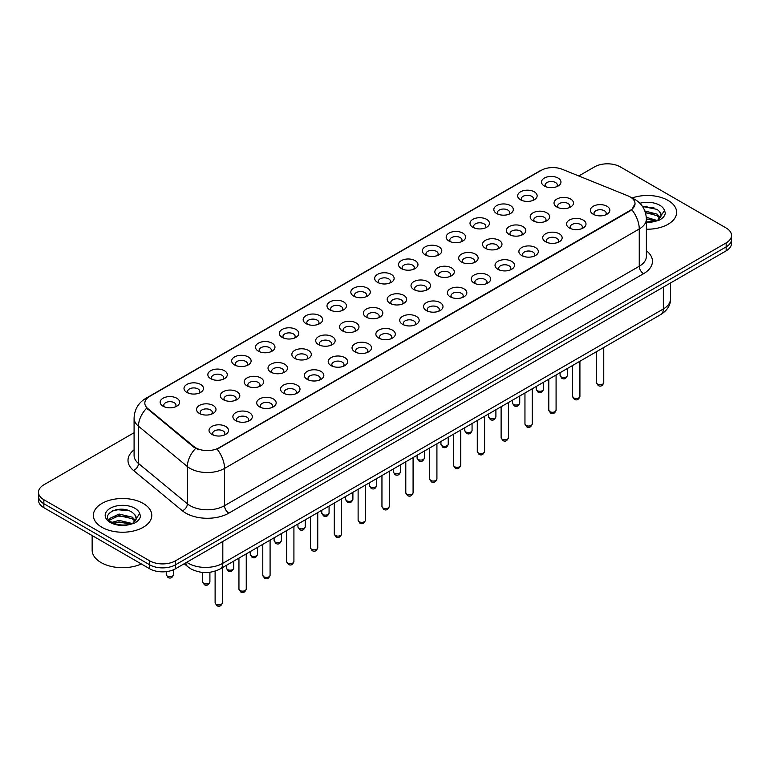 <?xml version="1.0" encoding="UTF-8"?>
<svg xmlns="http://www.w3.org/2000/svg" width="770" height="770" viewBox="0 0 770 770"><rect width="100%" height="100%" fill="white"/><g stroke="black" fill="none" stroke-linecap="round" stroke-linejoin="round"><path stroke-width="1.16" d="M520.51 199.776L520.51 199.776A9.731 5.621 180 0 1 520.52 191.826A9.731 5.621 180 0 1 534.284 191.826A9.731 5.621 180 0 1 534.284 199.776A9.731 5.621 180 0 1 520.51 199.776M532.686 200.527A6.083 3.513 0 0 0 533.485 198.785A6.083 3.513 0 0 0 531.704 196.302A6.083 3.513 0 0 0 525.073 195.542A6.083 3.513 0 0 0 521.319 198.785A6.083 3.513 0 0 0 522.108 200.527M496.679 213.54L496.679 213.54A9.731 5.621 180 0 1 496.679 205.59A9.731 5.621 180 0 1 510.452 205.59A9.731 5.621 180 0 1 510.452 213.54A9.731 5.621 180 0 1 496.679 213.54M508.854 214.281A6.083 3.513 0 0 0 509.653 212.549A6.083 3.513 0 0 0 507.863 210.066A6.083 3.513 0 0 0 501.241 209.296A6.083 3.513 0 0 0 497.478 212.549A6.083 3.513 0 0 0 498.277 214.281M472.847 227.294L472.847 227.294A9.731 5.621 180 0 1 472.847 219.354A9.731 5.621 180 0 1 486.611 219.354A9.731 5.621 180 0 1 486.611 227.294A9.731 5.621 180 0 1 472.847 227.294M485.013 228.045A6.083 3.513 0 0 0 485.812 226.303A6.083 3.513 0 0 0 484.032 223.82A6.083 3.513 0 0 0 477.4 223.059A6.083 3.513 0 0 0 473.646 226.303A6.083 3.513 0 0 0 474.445 228.045M449.016 241.058L449.016 241.058A9.731 5.621 180 0 1 449.016 233.108A9.731 5.621 180 0 1 462.78 233.108A9.731 5.621 180 0 1 462.78 241.058A9.731 5.621 180 0 1 449.016 241.058M461.182 241.809A6.083 3.513 0 0 0 461.981 240.067A6.083 3.513 0 0 0 460.2 237.584A6.083 3.513 0 0 0 453.569 236.823A6.083 3.513 0 0 0 449.815 240.067A6.083 3.513 0 0 0 450.614 241.809M425.184 254.822L425.184 254.822A9.731 5.621 180 0 1 425.184 246.872A9.731 5.621 180 0 1 438.948 246.872A9.731 5.621 180 0 1 438.948 254.822A9.731 5.621 180 0 1 425.184 254.822M437.35 255.563A6.083 3.513 0 0 0 438.149 253.831A6.083 3.513 0 0 0 436.369 251.338A6.083 3.513 0 0 0 429.737 250.577A6.083 3.513 0 0 0 425.983 253.831A6.083 3.513 0 0 0 426.782 255.563M401.343 268.576L401.343 268.576A9.731 5.621 180 0 1 401.343 260.635A9.731 5.621 180 0 1 415.117 260.635A9.731 5.621 180 0 1 415.117 268.576A9.731 5.621 180 0 1 401.343 268.576M413.519 269.327A6.083 3.513 0 0 0 414.318 267.585A6.083 3.513 0 0 0 412.537 265.101A6.083 3.513 0 0 0 405.906 264.341A6.083 3.513 0 0 0 402.152 267.585A6.083 3.513 0 0 0 402.941 269.327M377.512 282.34L377.512 282.34A9.731 5.621 180 0 1 377.512 274.389A9.731 5.621 180 0 1 391.285 274.389A9.731 5.621 180 0 1 391.285 282.34A9.731 5.621 180 0 1 377.512 282.34M389.687 283.081A6.083 3.513 0 0 0 390.486 281.348A6.083 3.513 0 0 0 388.696 278.865A6.083 3.513 0 0 0 382.074 278.105A6.083 3.513 0 0 0 378.311 281.348A6.083 3.513 0 0 0 379.11 283.081M353.68 296.103L353.68 296.103A9.731 5.621 180 0 1 353.68 288.153A9.731 5.621 180 0 1 367.444 288.153A9.731 5.621 180 0 1 367.444 296.103A9.731 5.621 180 0 1 353.68 296.103M365.846 296.845A6.083 3.513 0 0 0 366.645 295.103A6.083 3.513 0 0 0 364.865 292.619A6.083 3.513 0 0 0 358.233 291.859A6.083 3.513 0 0 0 354.479 295.103A6.083 3.513 0 0 0 355.278 296.845M329.849 309.858L329.849 309.858A9.731 5.621 180 0 1 329.849 301.907A9.731 5.621 180 0 1 343.613 301.907A9.731 5.621 180 0 1 343.613 309.858A9.731 5.621 180 0 1 329.849 309.858M342.015 310.608A6.083 3.513 0 0 0 342.814 308.866A6.083 3.513 0 0 0 341.033 306.383A6.083 3.513 0 0 0 334.401 305.623A6.083 3.513 0 0 0 330.648 308.866A6.083 3.513 0 0 0 331.447 310.608M306.017 323.621L306.017 323.621A9.731 5.621 180 0 1 306.017 315.671A9.731 5.621 180 0 1 319.781 315.671A9.731 5.621 180 0 1 319.781 323.621A9.731 5.621 180 0 1 306.017 323.621M318.183 324.363A6.083 3.513 0 0 0 318.982 322.63A6.083 3.513 0 0 0 317.202 320.147A6.083 3.513 0 0 0 310.57 319.377A6.083 3.513 0 0 0 306.816 322.63A6.083 3.513 0 0 0 307.615 324.363M282.176 337.375L282.176 337.375A9.731 5.621 180 0 1 282.176 329.435A9.731 5.621 180 0 1 295.95 329.435A9.731 5.621 180 0 1 295.95 337.375A9.731 5.621 180 0 1 282.176 337.375M294.352 338.126A6.083 3.513 0 0 0 295.151 336.384A6.083 3.513 0 0 0 293.37 333.901A6.083 3.513 0 0 0 286.738 333.141A6.083 3.513 0 0 0 282.985 336.384A6.083 3.513 0 0 0 283.774 338.126M258.345 351.139L258.345 351.139A9.731 5.621 180 0 1 258.345 343.189A9.731 5.621 180 0 1 272.118 343.189A9.731 5.621 180 0 1 272.118 351.139A9.731 5.621 180 0 1 258.345 351.139M270.52 351.88A6.083 3.513 0 0 0 271.319 350.148A6.083 3.513 0 0 0 269.529 347.665A6.083 3.513 0 0 0 262.907 346.904A6.083 3.513 0 0 0 259.144 350.148A6.083 3.513 0 0 0 259.942 351.88M234.513 364.903L234.513 364.903A9.731 5.621 180 0 1 234.513 356.953A9.731 5.621 180 0 1 248.277 356.953A9.731 5.621 180 0 1 248.277 364.903A9.731 5.621 180 0 1 234.513 364.903M246.679 365.644A6.083 3.513 0 0 0 247.478 363.902A6.083 3.513 0 0 0 245.697 361.419A6.083 3.513 0 0 0 239.066 360.658A6.083 3.513 0 0 0 235.312 363.902A6.083 3.513 0 0 0 236.111 365.644M210.682 378.657L210.682 378.657A9.731 5.621 180 0 1 210.682 370.717A9.731 5.621 180 0 1 224.445 370.717A9.731 5.621 180 0 1 224.445 378.657A9.731 5.621 180 0 1 210.682 378.657M222.848 379.408A6.083 3.513 0 0 0 223.647 377.666A6.083 3.513 0 0 0 221.866 375.183A6.083 3.513 0 0 0 215.234 374.422A6.083 3.513 0 0 0 211.481 377.666A6.083 3.513 0 0 0 212.279 379.408M186.85 392.421L186.85 392.421A9.731 5.621 180 0 1 186.85 384.471A9.731 5.621 180 0 1 200.614 384.471A9.731 5.621 180 0 1 200.614 392.421A9.731 5.621 180 0 1 186.85 392.421M199.016 393.162A6.083 3.513 0 0 0 199.815 391.43A6.083 3.513 0 0 0 198.034 388.946A6.083 3.513 0 0 0 191.403 388.186A6.083 3.513 0 0 0 187.649 391.43A6.083 3.513 0 0 0 188.448 393.162M163.009 406.185L163.009 406.185A9.731 5.621 180 0 1 163.009 398.234A9.731 5.621 180 0 1 176.782 398.234A9.731 5.621 180 0 1 176.782 406.185A9.731 5.621 180 0 1 163.009 406.185M175.185 406.926A6.083 3.513 0 0 0 175.984 405.184A6.083 3.513 0 0 0 174.203 402.7A6.083 3.513 0 0 0 167.571 401.94A6.083 3.513 0 0 0 163.808 405.184A6.083 3.513 0 0 0 164.607 406.926M544.351 186.022L544.351 186.022A9.731 5.621 180 0 1 544.351 178.072A9.731 5.621 180 0 1 558.115 178.072A9.731 5.621 180 0 1 558.115 186.022A9.731 5.621 180 0 1 544.351 186.022M556.518 186.763A6.083 3.513 0 0 0 557.316 185.021A6.083 3.513 0 0 0 555.536 182.538A6.083 3.513 0 0 0 548.904 181.778A6.083 3.513 0 0 0 545.15 185.021A6.083 3.513 0 0 0 545.949 186.763M533.032 220.769L533.032 220.769A9.731 5.621 180 0 1 533.032 212.818A9.731 5.621 180 0 1 546.796 212.818A9.731 5.621 180 0 1 546.796 220.769A9.731 5.621 180 0 1 533.032 220.769M545.208 221.51A6.083 3.513 0 0 0 545.997 219.777A6.083 3.513 0 0 0 544.217 217.294A6.083 3.513 0 0 0 537.585 216.524A6.083 3.513 0 0 0 533.831 219.777A6.083 3.513 0 0 0 534.63 221.51M509.201 234.523L509.201 234.523A9.731 5.621 180 0 1 509.201 226.582A9.731 5.621 180 0 1 522.965 226.582A9.731 5.621 180 0 1 522.965 234.523A9.731 5.621 180 0 1 509.201 234.523M521.367 235.274A6.083 3.513 0 0 0 522.166 233.531A6.083 3.513 0 0 0 520.385 231.048A6.083 3.513 0 0 0 513.754 230.288A6.083 3.513 0 0 0 510 233.531A6.083 3.513 0 0 0 510.799 235.274M485.369 248.286L485.369 248.286A9.731 5.621 180 0 1 485.369 240.336A9.731 5.621 180 0 1 499.133 240.336A9.731 5.621 180 0 1 499.133 248.286A9.731 5.621 180 0 1 485.369 248.286M497.535 249.028A6.083 3.513 0 0 0 498.334 247.295A6.083 3.513 0 0 0 496.554 244.812A6.083 3.513 0 0 0 489.922 244.052A6.083 3.513 0 0 0 486.168 247.295A6.083 3.513 0 0 0 486.967 249.028M461.538 262.05L461.538 262.05A9.731 5.621 180 0 1 461.538 254.1A9.731 5.621 180 0 1 475.302 254.1A9.731 5.621 180 0 1 475.302 262.05A9.731 5.621 180 0 1 461.538 262.05M473.704 262.791A6.083 3.513 0 0 0 474.503 261.049A6.083 3.513 0 0 0 472.722 258.566A6.083 3.513 0 0 0 466.091 257.806A6.083 3.513 0 0 0 462.337 261.049A6.083 3.513 0 0 0 463.126 262.791M437.697 275.804L437.697 275.804A9.731 5.621 180 0 1 437.697 267.864A9.731 5.621 180 0 1 451.47 267.864A9.731 5.621 180 0 1 451.47 275.804A9.731 5.621 180 0 1 437.697 275.804M449.873 276.555A6.083 3.513 0 0 0 450.671 274.813A6.083 3.513 0 0 0 448.881 272.33A6.083 3.513 0 0 0 442.259 271.569A6.083 3.513 0 0 0 438.496 274.813A6.083 3.513 0 0 0 439.295 276.555M413.865 289.568L413.865 289.568A9.731 5.621 180 0 1 413.865 281.618A9.731 5.621 180 0 1 427.629 281.618A9.731 5.621 180 0 1 427.629 289.568A9.731 5.621 180 0 1 413.865 289.568M426.041 290.309A6.083 3.513 0 0 0 426.83 288.577A6.083 3.513 0 0 0 425.05 286.094A6.083 3.513 0 0 0 418.418 285.333A6.083 3.513 0 0 0 414.664 288.577A6.083 3.513 0 0 0 415.463 290.309M390.034 303.332L390.034 303.332A9.731 5.621 180 0 1 390.034 295.382A9.731 5.621 180 0 1 403.798 295.382A9.731 5.621 180 0 1 403.798 303.332A9.731 5.621 180 0 1 390.034 303.332M402.2 304.073A6.083 3.513 0 0 0 402.999 302.331A6.083 3.513 0 0 0 401.218 299.848A6.083 3.513 0 0 0 394.587 299.087A6.083 3.513 0 0 0 390.833 302.331A6.083 3.513 0 0 0 391.632 304.073M366.202 317.086L366.202 317.086A9.731 5.621 180 0 1 366.202 309.136A9.731 5.621 180 0 1 379.966 309.136A9.731 5.621 180 0 1 379.966 317.086A9.731 5.621 180 0 1 366.202 317.086M378.368 317.837A6.083 3.513 0 0 0 379.167 316.095A6.083 3.513 0 0 0 377.387 313.611A6.083 3.513 0 0 0 370.755 312.851A6.083 3.513 0 0 0 367.001 316.095A6.083 3.513 0 0 0 367.8 317.837M342.371 330.85L342.371 330.85A9.731 5.621 180 0 1 342.371 322.9A9.731 5.621 180 0 1 356.135 322.9A9.731 5.621 180 0 1 356.135 330.85A9.731 5.621 180 0 1 342.371 330.85M354.537 331.591A6.083 3.513 0 0 0 355.336 329.858A6.083 3.513 0 0 0 353.555 327.375A6.083 3.513 0 0 0 346.923 326.605A6.083 3.513 0 0 0 343.17 329.858A6.083 3.513 0 0 0 343.959 331.591M318.53 344.604L318.53 344.604A9.731 5.621 180 0 1 318.53 336.663A9.731 5.621 180 0 1 332.303 336.663A9.731 5.621 180 0 1 332.303 344.604A9.731 5.621 180 0 1 318.53 344.604M330.705 345.355A6.083 3.513 0 0 0 331.504 343.613A6.083 3.513 0 0 0 329.714 341.129A6.083 3.513 0 0 0 323.092 340.369A6.083 3.513 0 0 0 319.329 343.613A6.083 3.513 0 0 0 320.128 345.355M294.698 358.368L294.698 358.368A9.731 5.621 180 0 1 294.698 350.417A9.731 5.621 180 0 1 308.462 350.417A9.731 5.621 180 0 1 308.462 358.368A9.731 5.621 180 0 1 294.698 358.368M306.874 359.109A6.083 3.513 0 0 0 307.663 357.376A6.083 3.513 0 0 0 305.882 354.893A6.083 3.513 0 0 0 299.251 354.133A6.083 3.513 0 0 0 295.497 357.376A6.083 3.513 0 0 0 296.296 359.109M270.867 372.131L270.867 372.131A9.731 5.621 180 0 1 270.867 364.181A9.731 5.621 180 0 1 284.631 364.181A9.731 5.621 180 0 1 284.631 372.131A9.731 5.621 180 0 1 270.867 372.131M283.033 372.873A6.083 3.513 0 0 0 283.832 371.13A6.083 3.513 0 0 0 282.051 368.647A6.083 3.513 0 0 0 275.419 367.887A6.083 3.513 0 0 0 271.666 371.13A6.083 3.513 0 0 0 272.464 372.873M247.035 385.886L247.035 385.886A9.731 5.621 180 0 1 247.035 377.935A9.731 5.621 180 0 1 260.799 377.935A9.731 5.621 180 0 1 260.799 385.886A9.731 5.621 180 0 1 247.035 385.886M259.201 386.636A6.083 3.513 0 0 0 260 384.894A6.083 3.513 0 0 0 258.219 382.411A6.083 3.513 0 0 0 251.588 381.65A6.083 3.513 0 0 0 247.834 384.894A6.083 3.513 0 0 0 248.633 386.636M223.204 399.649L223.204 399.649A9.731 5.621 180 0 1 223.204 391.699A9.731 5.621 180 0 1 236.968 391.699A9.731 5.621 180 0 1 236.968 399.649A9.731 5.621 180 0 1 223.204 399.649M235.37 400.39A6.083 3.513 0 0 0 236.169 398.658A6.083 3.513 0 0 0 234.388 396.175A6.083 3.513 0 0 0 227.756 395.414A6.083 3.513 0 0 0 224.003 398.658A6.083 3.513 0 0 0 224.792 400.39M199.363 413.413L199.363 413.413A9.731 5.621 180 0 1 199.363 405.463A9.731 5.621 180 0 1 213.136 405.463A9.731 5.621 180 0 1 213.136 413.413A9.731 5.621 180 0 1 199.363 413.413M211.538 414.154A6.083 3.513 0 0 0 212.337 412.412A6.083 3.513 0 0 0 210.547 409.929A6.083 3.513 0 0 0 203.925 409.168A6.083 3.513 0 0 0 200.162 412.412A6.083 3.513 0 0 0 200.96 414.154M556.864 207.005L556.864 207.005A9.731 5.621 180 0 1 556.864 199.055A9.731 5.621 180 0 1 570.637 199.055A9.731 5.621 180 0 1 570.637 207.005A9.731 5.621 180 0 1 556.864 207.005M569.04 207.756A6.083 3.513 0 0 0 569.838 206.013A6.083 3.513 0 0 0 568.048 203.53A6.083 3.513 0 0 0 561.426 202.77A6.083 3.513 0 0 0 557.663 206.013A6.083 3.513 0 0 0 558.462 207.756M569.386 227.997L569.386 227.997A9.731 5.621 180 0 1 569.386 220.047A9.731 5.621 180 0 1 583.15 220.047A9.731 5.621 180 0 1 583.15 227.997A9.731 5.621 180 0 1 569.386 227.997M581.552 228.738A6.083 3.513 0 0 0 582.351 227.006A6.083 3.513 0 0 0 580.57 224.513A6.083 3.513 0 0 0 573.939 223.752A6.083 3.513 0 0 0 570.185 227.006A6.083 3.513 0 0 0 570.984 228.738M545.555 241.751L545.555 241.751A9.731 5.621 180 0 1 545.555 233.81A9.731 5.621 180 0 1 559.318 233.81A9.731 5.621 180 0 1 559.318 241.751A9.731 5.621 180 0 1 545.555 241.751M557.721 242.502A6.083 3.513 0 0 0 558.519 240.76A6.083 3.513 0 0 0 556.739 238.276A6.083 3.513 0 0 0 550.107 237.516A6.083 3.513 0 0 0 546.354 240.76A6.083 3.513 0 0 0 547.152 242.502M521.723 255.515L521.723 255.515A9.731 5.621 180 0 1 521.723 247.565A9.731 5.621 180 0 1 535.487 247.565A9.731 5.621 180 0 1 535.487 255.515A9.731 5.621 180 0 1 521.723 255.515M533.889 256.256A6.083 3.513 0 0 0 534.688 254.524A6.083 3.513 0 0 0 532.907 252.04A6.083 3.513 0 0 0 526.276 251.28A6.083 3.513 0 0 0 522.522 254.524A6.083 3.513 0 0 0 523.321 256.256M497.882 269.279L497.882 269.279A9.731 5.621 180 0 1 497.882 261.328A9.731 5.621 180 0 1 511.655 261.328A9.731 5.621 180 0 1 511.655 269.279A9.731 5.621 180 0 1 497.882 269.279M510.058 270.02A6.083 3.513 0 0 0 510.856 268.278A6.083 3.513 0 0 0 509.076 265.794A6.083 3.513 0 0 0 502.444 265.034A6.083 3.513 0 0 0 498.681 268.278A6.083 3.513 0 0 0 499.48 270.02M474.05 283.033L474.05 283.033A9.731 5.621 180 0 1 474.05 275.083A9.731 5.621 180 0 1 487.824 275.083A9.731 5.621 180 0 1 487.824 283.033A9.731 5.621 180 0 1 474.05 283.033M486.226 283.784A6.083 3.513 0 0 0 487.015 282.041A6.083 3.513 0 0 0 485.235 279.558A6.083 3.513 0 0 0 478.603 278.798A6.083 3.513 0 0 0 474.849 282.041A6.083 3.513 0 0 0 475.648 283.784M450.219 296.797L450.219 296.797A9.731 5.621 180 0 1 450.219 288.846A9.731 5.621 180 0 1 463.983 288.846A9.731 5.621 180 0 1 463.983 296.797A9.731 5.621 180 0 1 450.219 296.797M462.385 297.538A6.083 3.513 0 0 0 463.184 295.805A6.083 3.513 0 0 0 461.403 293.322A6.083 3.513 0 0 0 454.772 292.552A6.083 3.513 0 0 0 451.018 295.805A6.083 3.513 0 0 0 451.817 297.538M426.387 310.551L426.387 310.551A9.731 5.621 180 0 1 426.387 302.61A9.731 5.621 180 0 1 440.151 302.61A9.731 5.621 180 0 1 440.151 310.551A9.731 5.621 180 0 1 426.387 310.551M438.553 311.301A6.083 3.513 0 0 0 439.352 309.559A6.083 3.513 0 0 0 437.572 307.076A6.083 3.513 0 0 0 430.94 306.316A6.083 3.513 0 0 0 427.186 309.559A6.083 3.513 0 0 0 427.985 311.301M402.556 324.314L402.556 324.314A9.731 5.621 180 0 1 402.556 316.364A9.731 5.621 180 0 1 416.32 316.364A9.731 5.621 180 0 1 416.32 324.314A9.731 5.621 180 0 1 402.556 324.314M414.722 325.065A6.083 3.513 0 0 0 415.521 323.323A6.083 3.513 0 0 0 413.74 320.84A6.083 3.513 0 0 0 407.109 320.079A6.083 3.513 0 0 0 403.355 323.323A6.083 3.513 0 0 0 404.154 325.065M378.715 338.078L378.715 338.078A9.731 5.621 180 0 1 378.715 330.128A9.731 5.621 180 0 1 392.488 330.128A9.731 5.621 180 0 1 392.488 338.078A9.731 5.621 180 0 1 378.715 338.078M390.891 338.819A6.083 3.513 0 0 0 391.689 337.087A6.083 3.513 0 0 0 389.909 334.594A6.083 3.513 0 0 0 383.277 333.833A6.083 3.513 0 0 0 379.514 337.087A6.083 3.513 0 0 0 380.313 338.819M354.883 351.832L354.883 351.832A9.731 5.621 180 0 1 354.883 343.892A9.731 5.621 180 0 1 368.657 343.892A9.731 5.621 180 0 1 368.657 351.832A9.731 5.621 180 0 1 354.883 351.832M367.059 352.583A6.083 3.513 0 0 0 367.848 350.841A6.083 3.513 0 0 0 366.068 348.358A6.083 3.513 0 0 0 359.436 347.597A6.083 3.513 0 0 0 355.682 350.841A6.083 3.513 0 0 0 356.481 352.583M331.052 365.596L331.052 365.596A9.731 5.621 180 0 1 331.052 357.646A9.731 5.621 180 0 1 344.816 357.646A9.731 5.621 180 0 1 344.816 365.596A9.731 5.621 180 0 1 331.052 365.596M343.218 366.337A6.083 3.513 0 0 0 344.017 364.605A6.083 3.513 0 0 0 342.236 362.121A6.083 3.513 0 0 0 335.605 361.361A6.083 3.513 0 0 0 331.851 364.605A6.083 3.513 0 0 0 332.65 366.337M307.22 379.36L307.22 379.36A9.731 5.621 180 0 1 307.22 371.409A9.731 5.621 180 0 1 320.984 371.409A9.731 5.621 180 0 1 320.984 379.36A9.731 5.621 180 0 1 307.22 379.36M319.386 380.101A6.083 3.513 0 0 0 320.185 378.359A6.083 3.513 0 0 0 318.405 375.875A6.083 3.513 0 0 0 311.773 375.115A6.083 3.513 0 0 0 308.019 378.359A6.083 3.513 0 0 0 308.818 380.101M283.389 393.114L283.389 393.114A9.731 5.621 180 0 1 283.389 385.164A9.731 5.621 180 0 1 297.153 385.164A9.731 5.621 180 0 1 297.153 393.114A9.731 5.621 180 0 1 283.389 393.114M295.555 393.865A6.083 3.513 0 0 0 296.354 392.123A6.083 3.513 0 0 0 294.573 389.639A6.083 3.513 0 0 0 287.942 388.879A6.083 3.513 0 0 0 284.188 392.123A6.083 3.513 0 0 0 284.987 393.865M259.548 406.878L259.548 406.878A9.731 5.621 180 0 1 259.548 398.927A9.731 5.621 180 0 1 273.321 398.927A9.731 5.621 180 0 1 273.321 406.878A9.731 5.621 180 0 1 259.548 406.878M271.723 407.619A6.083 3.513 0 0 0 272.522 405.886A6.083 3.513 0 0 0 270.742 403.403A6.083 3.513 0 0 0 264.11 402.633A6.083 3.513 0 0 0 260.347 405.886A6.083 3.513 0 0 0 261.146 407.619M235.716 420.632L235.716 420.632A9.731 5.621 180 0 1 235.716 412.691A9.731 5.621 180 0 1 249.49 412.691A9.731 5.621 180 0 1 249.49 420.632A9.731 5.621 180 0 1 235.716 420.632M247.892 421.382A6.083 3.513 0 0 0 248.681 419.64A6.083 3.513 0 0 0 246.9 417.157A6.083 3.513 0 0 0 240.269 416.397A6.083 3.513 0 0 0 236.515 419.64A6.083 3.513 0 0 0 237.314 421.382M211.885 434.396L211.885 434.396A9.731 5.621 180 0 1 211.885 426.445A9.731 5.621 180 0 1 225.649 426.445A9.731 5.621 180 0 1 225.649 434.396A9.731 5.621 180 0 1 211.885 434.396M224.051 435.137A6.083 3.513 0 0 0 224.85 433.404A6.083 3.513 0 0 0 223.069 430.921A6.083 3.513 0 0 0 216.437 430.161A6.083 3.513 0 0 0 212.684 433.404A6.083 3.513 0 0 0 213.483 435.137M593.218 214.233L593.218 214.233A9.731 5.621 180 0 1 593.218 206.283A9.731 5.621 180 0 1 606.991 206.283A9.731 5.621 180 0 1 606.991 214.233A9.731 5.621 180 0 1 593.218 214.233M605.393 214.984A6.083 3.513 0 0 0 606.192 213.242A6.083 3.513 0 0 0 604.402 210.759A6.083 3.513 0 0 0 597.78 209.998A6.083 3.513 0 0 0 594.016 213.242A6.083 3.513 0 0 0 594.815 214.984M628.022 195.888A16.43 9.481 180 0 1 630.216 196.947A16.43 9.481 180 0 1 635.029 203.655A16.43 9.481 180 0 1 630.216 210.364L218.94 447.813A16.43 9.481 180 0 1 193.867 446.542L147.802 408.562A16.43 9.481 180 0 1 144.827 403.124A16.43 9.481 180 0 1 149.64 396.415L541.194 170.353A16.43 9.481 180 0 1 562.235 169.285L628.022 195.888M668.081 200.421A29.202 16.863 0 0 0 632.083 198.006A29.202 16.863 0 0 1 668.081 200.421A29.202 16.863 0 0 1 676.628 212.347A29.202 16.863 0 0 0 668.081 200.421M143.22 503.445A29.202 16.863 0 0 0 111.4 499.788A29.202 16.863 0 0 0 93.372 515.371A29.202 16.863 0 0 0 101.919 527.286A29.202 16.863 0 0 0 133.749 530.944A29.202 16.863 0 0 0 151.777 515.371A29.202 16.863 0 0 0 143.22 503.445A29.202 16.863 0 0 0 111.4 499.788A29.202 16.863 0 0 0 93.372 515.371A29.202 16.863 0 0 0 101.919 527.286A29.202 16.863 0 0 0 133.749 530.944A29.202 16.863 0 0 0 151.777 515.371A29.202 16.863 0 0 0 143.22 503.445M635.029 203.655L631.814 209.69L630.216 210.845L217.092 449.131A21.291 12.291 60 0 1 224.532 468.42A24.332 14.053 180 0 1 190.113 468.42A24.332 14.053 180 0 1 187.389 466.553L138.484 426.224A24.332 14.053 180 0 1 134.086 418.168L134.086 455.426A24.332 14.053 0 0 0 138.484 463.482L187.389 503.801A24.332 14.053 0 0 0 190.113 505.678A24.332 14.053 0 0 0 224.532 505.678L639.254 266.247A24.332 14.053 0 0 0 646.376 256.314L646.376 219.055A24.332 14.053 180 0 1 639.254 228.988A21.291 12.291 -120 0 0 631.814 209.69M134.086 432.721L43.842 484.821A18.249 10.539 0 0 0 38.5 492.271L38.5 500.221A18.249 10.539 0 0 0 43.842 507.671L149.678 568.77L149.678 564.795A18.249 10.539 0 0 0 175.493 564.795L726.158 246.872A18.249 10.539 0 0 0 731.5 239.422A18.249 10.539 0 0 1 726.158 246.872L175.493 564.795A18.249 10.539 0 0 1 149.678 564.795L43.842 503.696L149.678 564.795L149.678 560.82A18.249 10.539 0 0 0 175.493 560.82L726.158 242.897A18.249 10.539 0 0 0 731.5 235.447A18.249 10.539 0 0 0 726.158 227.997L620.322 166.898A18.249 10.539 0 0 0 594.507 166.898L578.78 175.974M38.5 496.246A18.249 10.539 0 0 0 43.842 503.696A18.249 10.539 0 0 1 38.5 496.246M197.563 449.131L193.867 447.264L146.695 408.158A21.291 14.245 129.5 0 0 138.484 426.224L138.484 463.482A6.083 4.071 -50.5 0 1 133.508 470.47A30.425 17.566 180 0 1 134.086 449.853M646.376 229.2A29.202 16.863 0 0 0 676.628 212.347A29.202 16.863 0 0 1 646.376 229.2M38.5 492.271A18.249 10.539 0 0 0 43.842 499.72L149.678 560.82M122.247 509.268A24.332 14.053 0 0 0 115.231 509.923M647.098 206.245A24.332 14.053 0 0 0 642.546 206.533M149.678 568.77A18.249 10.539 0 0 0 175.493 568.77L726.158 250.847A18.249 10.539 0 0 0 731.5 243.397L731.5 235.447M660.978 216.274L661.18 215.331A13.754 7.941 0 0 0 659.621 211.663L657.166 209.421L642.478 206.427M646.376 221.952L655.28 221.317L659.139 220.191C662.854 218.285 664.914 215.908 665.318 213.049L664.558 210.585L657.619 220.326M646.309 217.275L657.291 220.557M646.376 218.853L655.771 221.211M644.865 210.98L657.147 214.147L660.342 217.477M645.404 212.539L657.147 215.725L659.813 218.218M659.621 211.663L661.17 215.513M642.69 206.745L653.884 207.717M645.51 212.895L653.749 213.983M646.376 219.209L653.749 220.297M92.15 535.554L92.15 550.146A30.425 17.566 0 0 0 101.062 562.562A30.425 17.566 0 0 0 141.343 563.958M136.126 519.298L136.328 518.345A13.754 7.941 0 0 0 134.769 514.678L132.315 512.435C119.629 503.465 98.512 515.168 111.554 522.127C116.876 525.015 123.162 525.746 130.419 524.341L134.288 523.215C138.003 521.309 140.063 518.922 140.467 516.073L139.707 513.609L132.767 523.34M111.958 522.368L119.013 520.366L132.44 523.571M128.888 523.311L117.935 522.378L113.575 523.167L119.013 521.944L130.919 524.226M108.878 519.817L109.292 518.624L119.013 514.062L132.296 517.171L135.491 520.491M109.253 520.27L119.013 515.64L132.296 518.749L134.962 521.242M134.769 514.678L136.319 518.537M112.545 510.847L117.935 509.759L129.033 510.731M113.556 516.863L117.935 516.064L128.888 517.007M218.94 447.813L218.94 448.294M193.867 446.542L193.867 447.264M147.802 408.562L147.802 409.284M630.216 210.364L630.216 210.845M228.834 513.138A6.083 3.513 60 0 1 224.532 505.678L224.532 468.42L639.254 228.988L639.254 266.247A6.083 3.513 60 0 0 643.556 273.697L228.834 513.138A30.425 17.566 180 0 1 185.811 513.138A30.425 17.566 180 0 1 182.403 510.789L133.508 470.47M646.376 219.055C645.972 210.306 642.122 203.742 634.846 199.372L631.766 197.871A21.291 9.971 112 0 0 631.487 197.765M147.83 397.657A21.291 12.291 -120 0 0 145.626 398.485C138.35 402.854 134.5 409.419 134.086 418.168M145.626 398.485L539.414 171.142A21.291 12.291 60 0 1 541.021 170.449M195.686 448.39A21.291 14.245 129.5 0 0 187.389 466.553L187.389 503.801A6.083 4.071 -50.5 0 1 182.403 510.789M646.376 250.741A30.425 17.566 180 0 1 643.556 273.697M175.493 560.82L175.493 568.77M726.158 242.897L726.158 250.847M43.842 499.72L43.842 507.671M186.763 562.264A24.332 14.053 0 0 0 188.4 563.303A24.332 14.053 0 0 0 222.809 563.303L663.345 308.963A24.332 14.053 0 0 0 670.468 299.03C670.651 305.074 667.436 310.243 660.824 314.535L220.287 568.876A12.166 7.026 60 0 0 222.809 563.303L222.809 541.445M663.345 287.114L663.345 308.963A12.166 7.026 60 0 1 660.824 314.535M185.772 562.832A12.166 8.143 129.5 0 0 187.899 566.787L184.203 563.736M603.757 382.632C602.554 385.924 600.687 386.877 598.155 385.52L596.452 382.632A3.648 2.108 0 0 0 597.52 384.124A3.648 2.108 0 0 0 601.505 384.586A3.648 2.108 0 0 0 603.757 382.632L603.757 347.482M561.166 376.896A3.648 2.108 0 0 0 565.151 377.358A3.648 2.108 0 0 0 567.403 375.414C566.2 378.696 564.333 379.649 561.802 378.291L560.098 375.414A3.648 2.108 0 0 0 561.166 376.896M579.916 396.396C578.722 399.678 576.855 400.641 574.314 399.284L572.62 396.396A3.648 2.108 0 0 0 573.688 397.888A3.648 2.108 0 0 0 577.664 398.34A3.648 2.108 0 0 0 579.916 396.396L579.916 361.245M556.084 410.16C554.881 413.442 553.014 414.404 550.483 413.038L548.789 410.16A3.648 2.108 0 0 0 549.857 411.652A3.648 2.108 0 0 0 553.832 412.104A3.648 2.108 0 0 0 556.084 410.16L556.084 375.009M532.253 423.914C531.05 427.196 529.183 428.159 526.651 426.801L524.957 423.914A3.648 2.108 0 0 0 526.025 425.406A3.648 2.108 0 0 0 530.001 425.868A3.648 2.108 0 0 0 532.253 423.914L532.253 388.763M508.421 437.678C507.218 440.96 505.351 441.922 502.82 440.556L501.116 437.678A3.648 2.108 0 0 0 502.184 439.169A3.648 2.108 0 0 0 506.169 439.622A3.648 2.108 0 0 0 508.421 437.678L508.421 402.527M537.335 390.659A3.648 2.108 0 0 0 541.31 391.112A3.648 2.108 0 0 0 543.572 389.168C542.369 392.45 540.501 393.412 537.97 392.055L536.266 389.168A3.648 2.108 0 0 0 537.335 390.659M513.503 404.423A3.648 2.108 0 0 0 517.479 404.876A3.648 2.108 0 0 0 519.731 402.931C518.528 406.214 516.67 407.176 514.129 405.809L512.435 402.931A3.648 2.108 0 0 0 513.503 404.423M489.672 418.177A3.648 2.108 0 0 0 493.647 418.639A3.648 2.108 0 0 0 495.899 416.686C494.696 419.977 492.829 420.93 490.298 419.573L488.603 416.686A3.648 2.108 0 0 0 489.672 418.177M664.558 210.585A17.402 10.048 0 0 0 659.736 205.244A17.402 10.048 0 0 0 639.899 203.29M646.376 222.376A17.402 10.048 0 0 0 655.28 221.317M139.707 513.609A17.402 10.048 0 0 0 134.885 508.267A17.402 10.048 0 0 0 110.264 508.267A17.402 10.048 0 0 0 110.264 522.474A17.402 10.048 0 0 0 130.419 524.341M484.59 451.441C483.387 454.724 481.519 455.686 478.988 454.319L477.284 451.441A3.648 2.108 0 0 0 478.353 452.924A3.648 2.108 0 0 0 482.338 453.386A3.648 2.108 0 0 0 484.59 451.441L484.59 416.291M460.749 465.195C459.555 468.478 457.688 469.44 455.147 468.083L453.453 465.195A3.648 2.108 0 0 0 454.521 466.687A3.648 2.108 0 0 0 458.497 467.149A3.648 2.108 0 0 0 460.749 465.195L460.749 430.045M436.917 478.959C435.714 482.241 433.847 483.204 431.316 481.837L429.622 478.959A3.648 2.108 0 0 0 430.69 480.451A3.648 2.108 0 0 0 434.665 480.904A3.648 2.108 0 0 0 436.917 478.959L436.917 443.809M465.84 431.941A3.648 2.108 0 0 0 469.816 432.394A3.648 2.108 0 0 0 472.068 430.449C470.865 433.731 468.997 434.694 466.466 433.337L464.762 430.449A3.648 2.108 0 0 0 465.84 431.941M441.999 445.695A3.648 2.108 0 0 0 445.984 446.157A3.648 2.108 0 0 0 448.236 444.213C447.033 447.495 445.166 448.458 442.635 447.091L440.931 444.213A3.648 2.108 0 0 0 441.999 445.695M418.168 459.459A3.648 2.108 0 0 0 422.143 459.921A3.648 2.108 0 0 0 424.405 457.967C423.202 461.249 421.334 462.212 418.803 460.855L417.099 457.967A3.648 2.108 0 0 0 418.168 459.459M413.086 492.713C411.883 496.005 410.015 496.958 407.484 495.601L405.79 492.713A3.648 2.108 0 0 0 406.858 494.205A3.648 2.108 0 0 0 410.833 494.667A3.648 2.108 0 0 0 413.086 492.713L413.086 457.563M389.254 506.477C388.051 509.759 386.184 510.722 383.653 509.365L381.949 506.477A3.648 2.108 0 0 0 383.017 507.969A3.648 2.108 0 0 0 387.002 508.421A3.648 2.108 0 0 0 389.254 506.477L389.254 471.327M365.423 520.241C364.22 523.523 362.352 524.486 359.821 523.119L358.117 520.241A3.648 2.108 0 0 0 359.186 521.733A3.648 2.108 0 0 0 363.171 522.185A3.648 2.108 0 0 0 365.423 520.241L365.423 485.09M341.582 533.995C340.388 537.277 338.521 538.24 335.98 536.882L334.286 533.995A3.648 2.108 0 0 0 335.354 535.487A3.648 2.108 0 0 0 339.329 535.949A3.648 2.108 0 0 0 341.582 533.995L341.582 498.844M317.75 547.759C316.547 551.041 314.68 552.003 312.148 550.637L310.454 547.759A3.648 2.108 0 0 0 311.523 549.251A3.648 2.108 0 0 0 315.498 549.703A3.648 2.108 0 0 0 317.75 547.759L317.75 512.608M394.336 473.223A3.648 2.108 0 0 0 398.311 473.675A3.648 2.108 0 0 0 400.564 471.731C399.361 475.013 397.493 475.976 394.962 474.609L393.268 471.731A3.648 2.108 0 0 0 394.336 473.223M370.505 486.977A3.648 2.108 0 0 0 374.48 487.439A3.648 2.108 0 0 0 376.732 485.495C375.529 488.777 373.662 489.73 371.13 488.373L369.436 485.495A3.648 2.108 0 0 0 370.505 486.977M346.673 500.741A3.648 2.108 0 0 0 350.648 501.193A3.648 2.108 0 0 0 352.901 499.249C351.697 502.531 349.83 503.493 347.299 502.136L345.595 499.249A3.648 2.108 0 0 0 346.673 500.741M322.832 514.504A3.648 2.108 0 0 0 326.817 514.957A3.648 2.108 0 0 0 329.069 513.013C327.866 516.295 325.999 517.257 323.467 515.89L321.764 513.013A3.648 2.108 0 0 0 322.832 514.504M299.001 528.259A3.648 2.108 0 0 0 302.976 528.721A3.648 2.108 0 0 0 305.238 526.767C304.034 530.058 302.167 531.011 299.636 529.654L297.932 526.767A3.648 2.108 0 0 0 299.001 528.259M293.919 561.523C292.716 564.805 290.848 565.767 288.317 564.4L286.613 561.523A3.648 2.108 0 0 0 287.691 563.005A3.648 2.108 0 0 0 291.666 563.467A3.648 2.108 0 0 0 293.919 561.523L293.919 526.372M270.087 575.277C268.884 578.559 267.017 579.521 264.485 578.164L262.782 575.277A3.648 2.108 0 0 0 263.85 576.769A3.648 2.108 0 0 0 267.835 577.231A3.648 2.108 0 0 0 270.087 575.277L270.087 540.126M246.256 589.04C245.053 592.322 243.185 593.285 240.654 591.918L238.95 589.04A3.648 2.108 0 0 0 240.019 590.532A3.648 2.108 0 0 0 243.994 590.985A3.648 2.108 0 0 0 246.256 589.04L246.256 553.89M222.415 602.794C221.221 606.086 219.354 607.039 216.813 605.682L215.119 602.794A3.648 2.108 0 0 0 216.187 604.286A3.648 2.108 0 0 0 220.162 604.748A3.648 2.108 0 0 0 222.415 602.794L222.415 567.644M275.169 542.022A3.648 2.108 0 0 0 279.144 542.475A3.648 2.108 0 0 0 281.397 540.53C280.193 543.812 278.326 544.775 275.795 543.418L274.101 540.53A3.648 2.108 0 0 0 275.169 542.022M251.338 555.776A3.648 2.108 0 0 0 255.313 556.238A3.648 2.108 0 0 0 257.565 554.294C256.362 557.576 254.495 558.539 251.963 557.172L250.269 554.294A3.648 2.108 0 0 0 251.338 555.776M227.497 569.54A3.648 2.108 0 0 0 231.481 570.002A3.648 2.108 0 0 0 233.734 568.048C232.53 571.33 230.663 572.293 228.132 570.936L226.428 568.048A3.648 2.108 0 0 0 227.497 569.54M203.665 583.304A3.648 2.108 0 0 0 207.65 583.756A3.648 2.108 0 0 0 209.902 581.812C208.699 585.094 206.832 586.057 204.3 584.69L202.597 581.812A3.648 2.108 0 0 0 203.665 583.304M167.311 576.076A3.648 2.108 0 0 0 171.296 576.528A3.648 2.108 0 0 0 173.548 574.584C172.345 577.866 170.478 578.828 167.947 577.462L166.243 574.584A3.648 2.108 0 0 0 167.311 576.076M539.414 171.142L543.312 169.323M220.287 568.876C210.499 573.794 200.71 573.794 190.912 568.876L187.899 566.787M670.468 299.03L670.468 282.994M596.452 382.632L596.452 351.697M567.403 375.414L567.403 368.474M560.098 375.414L560.098 372.69M572.62 396.396L572.62 365.461M548.789 410.16L548.789 379.225M524.957 423.914L524.957 392.979M501.116 437.678L501.116 406.743M543.572 389.168L543.572 382.238M536.266 389.168L536.266 386.453M519.731 402.931L519.731 395.992M512.435 402.931L512.435 400.208M495.899 416.686L495.899 409.756M488.603 416.686L488.603 413.971M477.284 451.441L477.284 420.507M453.453 465.195L453.453 434.261M429.622 478.959L429.622 448.025M472.068 430.449L472.068 423.519M464.762 430.449L464.762 427.725M448.236 444.213L448.236 437.273M440.931 444.213L440.931 441.489M424.405 457.967L424.405 451.037M417.099 457.967L417.099 455.253M405.79 492.713L405.79 461.779M381.949 506.477L381.949 475.542M358.117 520.241L358.117 489.306M334.286 533.995L334.286 503.06M310.454 547.759L310.454 516.824M400.564 471.731L400.564 464.791M393.268 471.731L393.268 469.007M376.732 485.495L376.732 478.555M369.436 485.495L369.436 482.771M352.901 499.249L352.901 492.319M345.595 499.249L345.595 496.534M329.069 513.013L329.069 506.073M321.764 513.013L321.764 510.289M305.238 526.767L305.238 519.837M297.932 526.767L297.932 524.052M286.613 561.523L286.613 530.588M262.782 575.277L262.782 544.342M238.95 589.04L238.95 558.106M215.119 602.794L215.119 571.138M281.397 540.53L281.397 533.6M274.101 540.53L274.101 537.807M257.565 554.294L257.565 547.354M250.269 554.294L250.269 551.57M233.734 568.048L233.734 561.118M226.428 568.048L226.428 565.334M209.902 581.812L209.902 572.283M202.597 581.812L202.597 572.428M173.548 574.584L173.548 569.742M166.243 574.584L166.243 571.638"/></g></svg>

